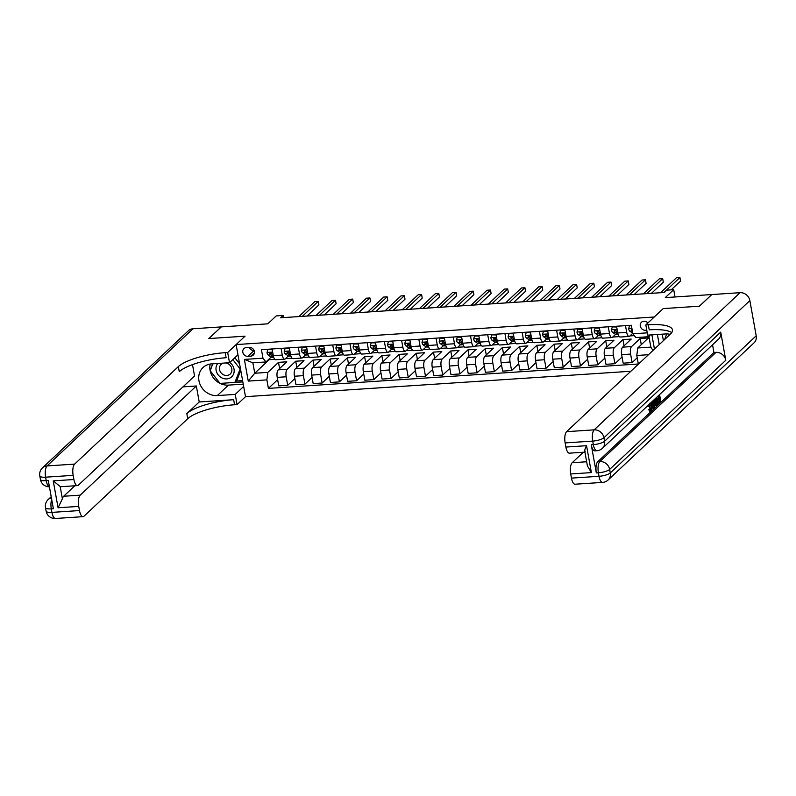 <?xml version="1.0" encoding="UTF-8"?>
<svg xmlns="http://www.w3.org/2000/svg" width="796" height="796" viewBox="0 0 796 796"><rect width="100%" height="100%" fill="white"/><g stroke="black" fill="none" stroke-linecap="round" stroke-linejoin="round"><path stroke-width="1.19" d="M647.884 322.987A4.756 4.229 -133.2 0 0 643.874 321.246A4.756 4.229 -133.2 0 0 641.427 322.28A4.756 4.229 -133.2 0 0 640.74 327.425A4.756 4.229 -133.2 0 0 645.496 330.26A4.756 4.229 -133.2 0 0 646.73 329.982M675.018 296.978L673.705 289.684L665.267 297.614L711.763 294.55L699.356 306.211L663.197 308.599L654.262 316.997L236.114 344.578L245.496 396.677L630.86 371.254M192.98 328.768L47.054 465.929A8.915 7.92 -133.2 0 0 42.467 467.879L188.393 330.718A8.915 7.92 46.8 0 1 192.98 328.768L221.228 326.907L208.821 338.569L245.049 336.181L208.89 338.559L221.298 326.897L267.794 323.833L276.232 315.903L283.117 315.445L280.64 317.783L664.332 292.47L666.819 290.142L673.705 289.684M247.855 356.339L250.889 356.14A4.607 4.099 -133.2 0 0 253.257 355.135A4.607 4.099 -133.2 0 0 253.914 350.15A4.607 4.099 -133.2 0 0 249.317 347.404L246.282 347.613A4.607 4.099 -133.2 0 0 243.914 348.618A4.607 4.099 -133.2 0 0 243.258 353.593A4.607 4.099 -133.2 0 0 247.855 356.339L254.083 350.509A4.607 4.099 -133.2 0 1 249.297 347.414M657.406 334.499L659.227 344.598M266.869 379.881L248.262 381.105L244.362 359.414L262.969 358.19L265.964 361.961L252.879 362.817L254.75 373.244L267.834 372.379L266.869 379.881L268.401 388.398L638.322 364.001L636.79 355.484L637.755 347.981L650.849 347.116L648.969 336.698L635.885 337.564L632.89 333.793L647.247 332.847M632.89 333.793L631.347 325.275L261.436 349.673L262.969 358.19M651.894 334.857L654.451 349.086M648.471 354.708L636.79 355.484M237.954 354.787L229.517 362.717L227.676 352.509L245.049 336.181L236.114 344.578M283.505 317.594L283.117 315.445M269.028 359.076L269.147 359.712L254.75 373.244L248.262 381.105M265.964 361.961L271.157 357.076M625.497 325.663L626.701 332.38A5.94 2.199 86.2 0 0 629.079 336.449A5.94 2.199 86.2 0 0 629.706 336.151L632.79 333.245A11.373 4.209 86.2 0 1 632.502 333.046L629.795 331.176A3.94 1.453 86.2 0 1 628.651 328.688L629.517 325.773L631.417 325.654M608.273 326.798L609.477 333.514A5.94 2.199 86.2 0 0 611.855 337.584A5.94 2.199 86.2 0 0 612.482 337.285L615.587 334.36M591.05 327.932L592.264 334.648A5.94 2.199 86.2 0 0 594.632 338.718A5.94 2.199 86.2 0 0 595.259 338.419L598.363 335.494M573.826 329.066L575.04 335.793A5.94 2.199 86.2 0 0 577.418 339.852A5.94 2.199 86.2 0 0 578.035 339.554L581.14 336.638M556.603 330.211L557.817 336.927A5.94 2.199 86.2 0 0 560.195 340.986A5.94 2.199 86.2 0 0 560.812 340.688L563.926 337.773M539.389 331.345L540.593 338.061A5.94 2.199 86.2 0 0 542.971 342.121A5.94 2.199 86.2 0 0 543.598 341.822L546.703 338.907M522.166 332.479L523.37 339.195A5.94 2.199 86.2 0 0 525.748 343.265A5.94 2.199 86.2 0 0 526.375 342.967L529.479 340.041M504.943 333.614L506.156 340.33A5.94 2.199 86.2 0 0 508.525 344.399A5.94 2.199 86.2 0 0 509.151 344.101L512.256 341.176M487.719 334.748L488.933 341.464A5.94 2.199 86.2 0 0 491.311 345.534A5.94 2.199 86.2 0 0 491.928 345.235L495.032 342.31M470.496 335.882L471.71 342.598A5.94 2.199 86.2 0 0 474.088 346.668A5.94 2.199 86.2 0 0 474.705 346.369L477.819 343.444M453.282 337.016L454.486 343.743A5.94 2.199 86.2 0 0 456.864 347.802A5.94 2.199 86.2 0 0 457.481 347.504L460.595 344.588M436.059 338.161L437.263 344.877A5.94 2.199 86.2 0 0 439.641 348.937A5.94 2.199 86.2 0 0 440.268 348.638L443.372 345.723M418.835 339.295L420.039 346.011A5.94 2.199 86.2 0 0 422.417 350.081A5.94 2.199 86.2 0 0 423.044 349.772L426.149 346.857M401.612 340.429L402.826 347.146A5.94 2.199 86.2 0 0 405.204 351.215A5.94 2.199 86.2 0 0 405.821 350.917L408.925 347.991M384.388 341.564L385.602 348.28A5.94 2.199 86.2 0 0 387.98 352.349A5.94 2.199 86.2 0 0 388.597 352.051L391.702 349.126M367.175 342.698L368.379 349.414A5.94 2.199 86.2 0 0 370.757 353.484A5.94 2.199 86.2 0 0 371.374 353.185L374.488 350.26M349.951 343.832L351.155 350.558A5.94 2.199 86.2 0 0 353.533 354.618A5.94 2.199 86.2 0 0 354.16 354.32L357.265 351.404M332.728 344.966L333.932 351.693A5.94 2.199 86.2 0 0 336.31 355.752A5.94 2.199 86.2 0 0 336.937 355.454L340.041 352.538M315.505 346.111L316.718 352.827A5.94 2.199 86.2 0 0 319.087 356.887A5.94 2.199 86.2 0 0 319.713 356.588L322.818 353.673M298.281 347.245L299.495 353.961A5.94 2.199 86.2 0 0 301.873 358.031A5.94 2.199 86.2 0 0 302.49 357.722L305.594 354.807M281.058 348.379L282.272 355.096A5.94 2.199 86.2 0 0 284.65 359.165A5.94 2.199 86.2 0 0 285.267 358.867L288.381 355.941M279.625 368.528L278.51 362.349L267.834 372.379M278.51 362.349L286.779 361.802L278.192 369.871A5.94 2.199 86.2 0 0 277.217 377.374L278.749 385.891L287.704 385.304L294.858 378.578M296.848 367.394L295.734 361.215L287.147 369.284A5.94 2.199 86.2 0 0 286.172 376.787L287.704 385.304M295.734 361.215L304.002 360.668L295.415 368.737A5.94 2.199 86.2 0 0 294.44 376.239L295.973 384.757L304.928 384.17L312.082 377.443M314.062 366.26L312.957 360.081L304.37 368.15A5.94 2.199 86.2 0 0 303.395 375.642L304.928 384.17M312.957 360.081L321.216 359.533L312.629 367.603A5.94 2.199 86.2 0 0 311.664 375.105L313.196 383.622L322.151 383.025L329.305 376.309M331.285 365.115L330.171 358.936L321.584 367.016A5.94 2.199 86.2 0 0 320.619 374.508L322.151 383.025M330.171 358.936L338.439 358.399L329.852 366.468A5.94 2.199 86.2 0 0 328.887 373.961L330.42 382.488L339.375 381.891L346.529 375.165M348.509 363.981L347.394 357.802L338.807 365.871A5.94 2.199 86.2 0 0 337.842 373.374L339.375 381.891M347.394 357.802L355.663 357.255L347.076 365.334A5.94 2.199 86.2 0 0 346.101 372.827L347.633 381.344L356.588 380.757L363.742 374.03M365.732 362.847L364.618 356.668L356.031 364.737A5.94 2.199 86.2 0 0 355.056 372.239L356.588 380.757M364.618 356.668L372.886 356.12L364.299 364.19A5.94 2.199 86.2 0 0 363.324 371.692L364.857 380.209L373.812 379.622L380.966 372.896M382.956 361.712L381.841 355.533L373.254 363.603A5.94 2.199 86.2 0 0 372.279 371.105L373.812 379.622M381.841 355.533L390.11 354.986L381.523 363.056A5.94 2.199 86.2 0 0 380.548 370.558L382.08 379.075L391.035 378.488L398.189 371.762M400.169 360.578L399.065 354.399L390.478 362.469A5.94 2.199 86.2 0 0 389.503 369.971L391.035 378.488M399.065 354.399L407.323 353.852L398.736 361.921A5.94 2.199 86.2 0 0 397.771 369.424L399.303 377.941L408.258 377.354L415.413 370.628M417.393 359.444L416.278 353.265L407.691 361.334A5.94 2.199 86.2 0 0 406.726 368.827L408.258 377.354M416.278 353.265L424.547 352.718L415.96 360.787A5.94 2.199 86.2 0 0 414.995 368.289L416.527 376.806L425.482 376.21L432.636 369.493M434.616 358.309L433.502 352.121L424.915 360.2A5.94 2.199 86.2 0 0 423.95 367.692L425.482 376.21M433.502 352.121L441.77 351.583L433.183 359.653A5.94 2.199 86.2 0 0 432.208 367.155L433.74 375.672L442.695 375.075L449.859 368.349M451.839 357.165L450.725 350.986L442.138 359.066A5.94 2.199 86.2 0 0 441.163 366.558L442.695 375.075M450.725 350.986L458.993 350.449L450.407 358.518A5.94 2.199 86.2 0 0 449.432 366.011L450.964 374.538L459.919 373.941L467.073 367.215M469.063 356.031L467.949 349.852L459.362 357.921A5.94 2.199 86.2 0 0 458.387 365.424L459.919 373.941M467.949 349.852L476.217 349.305L467.63 357.384A5.94 2.199 86.2 0 0 466.655 364.876L468.187 373.394L477.142 372.807L484.296 366.08M486.276 354.897L485.172 348.718L476.585 356.787A5.94 2.199 86.2 0 0 475.61 364.289L477.142 372.807M485.172 348.718L493.44 348.17L484.854 356.24A5.94 2.199 86.2 0 0 483.878 363.742L485.411 372.259L494.366 371.672L501.52 364.946M503.5 353.762L502.395 347.583L493.809 355.653A5.94 2.199 86.2 0 0 492.833 363.155L494.366 371.672M502.395 347.583L510.654 347.036L502.067 355.106A5.94 2.199 86.2 0 0 501.102 362.608L502.634 371.125L511.589 370.538L518.743 363.812M520.723 352.628L519.609 346.449L511.022 354.519A5.94 2.199 86.2 0 0 510.057 362.021L511.589 370.538M519.609 346.449L527.877 345.902L519.29 353.971A5.94 2.199 86.2 0 0 518.315 361.474L519.858 369.991L528.813 369.404L535.967 362.678M537.947 351.494L536.832 345.315L528.245 353.384A5.94 2.199 86.2 0 0 527.27 360.877L528.813 369.404M536.832 345.315L545.101 344.767L536.514 352.837A5.94 2.199 86.2 0 0 535.539 360.339L537.071 368.856L546.026 368.259L553.18 361.543M555.17 350.359L554.056 344.171L545.469 352.25A5.94 2.199 86.2 0 0 544.494 359.742L546.026 368.259M554.056 344.171L562.324 343.633L553.737 351.703A5.94 2.199 86.2 0 0 552.762 359.195L554.295 367.722L563.25 367.125L570.404 360.399M572.394 349.215L571.279 343.036L562.692 351.106A5.94 2.199 86.2 0 0 561.717 358.608L563.25 367.125M571.279 343.036L579.548 342.499L570.961 350.568A5.94 2.199 86.2 0 0 569.986 358.061L571.518 366.578L580.473 365.991L587.627 359.265M589.607 348.081L588.503 341.902L579.916 349.971A5.94 2.199 86.2 0 0 578.941 357.474L580.473 365.991M588.503 341.902L596.761 341.355L588.174 349.434A5.94 2.199 86.2 0 0 587.209 356.926L588.742 365.444L597.697 364.857L604.851 358.13M606.831 346.947L605.716 340.768L597.129 348.837A5.94 2.199 86.2 0 0 596.164 356.339L597.697 364.857M605.716 340.768L613.985 340.22L605.398 348.29A5.94 2.199 86.2 0 0 604.433 355.792L605.965 364.309L614.92 363.722L622.074 356.996M624.054 345.812L622.94 339.633L614.353 347.703A5.94 2.199 86.2 0 0 613.388 355.205L614.92 363.722M622.94 339.633L631.208 339.086L622.621 347.155A5.94 2.199 86.2 0 0 621.646 354.658L623.178 363.175L632.133 362.588L637.208 357.822M641.278 344.678L640.163 338.499L631.576 346.568A5.94 2.199 86.2 0 0 630.601 354.071L632.133 362.588M640.163 338.499L648.432 337.952L637.755 347.981M269.147 359.712L274.809 359.334M285.515 358.628L292.023 358.2M302.739 357.494L309.246 357.066M319.962 356.359L326.469 355.931M337.176 355.225L343.693 354.797M354.399 354.091L360.916 353.663M371.623 352.956L378.13 352.529M388.846 351.822L395.353 351.384M406.069 350.678L412.577 350.25M423.293 349.543L429.8 349.116M440.506 348.409L447.024 347.981M457.73 347.275L464.237 346.847M474.953 346.141L481.461 345.713M492.177 345.006L498.684 344.569M509.4 343.862L515.908 343.434M526.614 342.728L533.131 342.3M543.837 341.593L550.354 341.166M561.061 340.459L567.568 340.031M578.284 339.325L584.791 338.897M595.508 338.191L602.015 337.763M612.731 337.056L619.238 336.618M629.944 335.912L634.342 335.623M272.103 348.966L273.317 355.683A5.94 2.199 86.2 0 0 275.695 359.752L284.65 359.165M268.401 388.398L277.635 379.712M289.326 347.832L290.54 354.548A5.94 2.199 86.2 0 0 292.918 358.618L301.873 358.031M306.55 346.698L307.763 353.414A5.94 2.199 86.2 0 0 310.132 357.484L319.087 356.887M323.773 345.564L324.977 352.28A5.94 2.199 86.2 0 0 327.355 356.349L336.31 355.752M340.996 344.429L342.2 351.145A5.94 2.199 86.2 0 0 344.578 355.205L353.533 354.618M358.22 343.295L359.424 350.011A5.94 2.199 86.2 0 0 361.802 354.071L370.757 353.484M375.433 342.151L376.647 348.877A5.94 2.199 86.2 0 0 379.025 352.936L387.98 352.349M392.657 341.016L393.871 347.733A5.94 2.199 86.2 0 0 396.239 351.802L405.204 351.215M409.88 339.882L411.084 346.598A5.94 2.199 86.2 0 0 413.462 350.668L422.417 350.081M427.104 338.748L428.308 345.464A5.94 2.199 86.2 0 0 430.686 349.534L439.641 348.937M444.327 337.613L445.531 344.33A5.94 2.199 86.2 0 0 447.909 348.399L456.864 347.802M461.541 336.479L462.755 343.195A5.94 2.199 86.2 0 0 465.133 347.255L474.088 346.668M478.764 335.335L479.978 342.061A5.94 2.199 86.2 0 0 482.356 346.121L491.311 345.534M495.988 334.201L497.202 340.927A5.94 2.199 86.2 0 0 499.57 344.986L508.525 344.399M513.211 333.066L514.415 339.783A5.94 2.199 86.2 0 0 516.793 343.852L525.748 343.265M530.435 331.932L531.638 338.648A5.94 2.199 86.2 0 0 534.017 342.718L542.971 342.121M547.648 330.798L548.862 337.514A5.94 2.199 86.2 0 0 551.24 341.584L560.195 340.986M564.871 329.663L566.085 336.38A5.94 2.199 86.2 0 0 568.463 340.449L577.418 339.852M582.095 328.529L583.309 335.245A5.94 2.199 86.2 0 0 585.677 339.305L594.632 338.718M599.318 327.385L600.522 334.111A5.94 2.199 86.2 0 0 602.9 338.171L611.855 337.584M616.542 326.251L617.746 332.967A5.94 2.199 86.2 0 0 620.124 337.036L629.079 336.449M252.879 362.817L244.362 359.414M650.014 334.987L648.969 336.698M652.979 350.469L650.849 347.116M272.242 349.703L267.864 349.633L266.998 352.538A3.94 1.453 86.2 0 0 268.143 355.026L270.849 356.897A11.373 4.209 86.2 0 0 272.053 357.275L273.675 357.165M273.247 355.324L272.411 354.747A3.94 1.453 -93.8 0 1 271.516 353.255L269.864 353.364A3.94 1.453 86.2 0 0 270.759 354.857L273.466 356.727A11.373 4.209 86.2 0 0 273.565 356.787M307.037 316.042L318.897 304.888L318.261 301.376L302.331 316.35M318.261 301.376L314.818 301.604L298.888 316.579M271.615 353.533L270.839 352.986A2.01 0.746 -93.8 0 1 270.58 352.688L269.864 353.364L270.033 352.708M289.455 348.568L285.087 348.489L284.222 351.404A3.94 1.453 86.2 0 0 285.356 353.892L288.072 355.762A11.373 4.209 86.2 0 0 289.276 356.14L290.898 356.031M290.47 354.19L289.635 353.613A3.94 1.453 -93.8 0 1 288.739 352.121L287.087 352.23A3.94 1.453 86.2 0 0 287.983 353.723L290.689 355.583A11.373 4.209 86.2 0 0 290.779 355.653M324.261 314.898L336.121 303.754L335.484 300.241L319.554 315.216M335.484 300.241L332.041 300.46L316.111 315.435M288.839 352.399L288.053 351.852A2.01 0.746 -93.8 0 1 287.804 351.553L287.087 352.23L287.247 351.573M306.679 347.424L302.311 347.355L301.435 350.26A3.94 1.453 86.2 0 0 302.579 352.757L305.286 354.628A11.373 4.209 86.2 0 0 306.5 355.006L308.112 354.897M307.694 353.056L306.848 352.469A3.94 1.453 -93.8 0 1 305.962 350.976L304.311 351.086A3.94 1.453 86.2 0 0 305.196 352.578L307.903 354.449A11.373 4.209 86.2 0 0 308.002 354.519M341.484 313.763L353.334 302.619L352.708 299.097L336.778 314.072M352.708 299.097L349.265 299.326L333.325 314.301M306.062 351.255L305.276 350.718A2.01 0.746 -93.8 0 1 305.027 350.419L304.311 351.086L304.47 350.439M323.902 346.29L319.534 346.22L318.659 349.126A3.94 1.453 86.2 0 0 319.803 351.623L322.509 353.484A11.373 4.209 86.2 0 0 323.723 353.872L325.335 353.762M324.917 351.922L324.072 351.335A3.94 1.453 -93.8 0 1 323.186 349.842L321.534 349.951A3.94 1.453 86.2 0 0 322.42 351.444L325.126 353.315A11.373 4.209 86.2 0 0 325.226 353.384M358.707 312.629L370.558 301.485L369.931 297.963L353.991 312.937M369.931 297.963L366.478 298.192L350.548 313.166M323.285 350.121L322.499 349.583A2.01 0.746 -93.8 0 1 322.241 349.285L321.534 349.951L321.693 349.295M341.126 345.156L336.758 345.086L335.882 347.991A3.94 1.453 86.2 0 0 337.026 350.479L339.733 352.349A11.373 4.209 86.2 0 0 340.947 352.728L342.559 352.628M342.141 350.787L341.295 350.2A3.94 1.453 -93.8 0 1 340.409 348.708L338.748 348.817A3.94 1.453 86.2 0 0 339.643 350.31L342.35 352.18A11.373 4.209 86.2 0 0 342.449 352.24M375.921 311.495L387.781 300.351L387.145 296.828L371.215 311.803M387.145 296.828L383.702 297.057L367.772 312.032M340.499 348.986L339.723 348.449A2.01 0.746 -93.8 0 1 339.464 348.15L338.748 348.817L338.917 348.16M217.746 363.493A9.661 8.587 -133.2 0 0 218.87 375.692A9.661 8.587 -133.2 0 0 230.979 377.384A9.661 8.587 -133.2 0 0 229.755 362.488M223.427 363.115A6.617 5.88 -133.2 0 0 221.626 363.981A6.617 5.88 -133.2 0 0 221.139 364.379A6.617 5.88 -133.2 0 0 221.149 372.956A6.617 5.88 -133.2 0 0 229.706 374.428A6.617 5.88 -133.2 0 0 230.193 374.02A6.617 5.88 -133.2 0 0 231.397 367.424A6.617 5.88 -133.2 0 0 225.686 362.966M240.72 370.18L236.87 380.558L234.89 382.428L220.014 383.413L210.204 370.737L212.771 363.822M234.83 357.722L239.586 363.871M240.402 368.359L234.89 382.428L242.83 381.901M232.85 359.583L239.954 368.777M664.64 339.504L666.72 333.922M55.501 518.475A8.915 8.915 0 0 1 46.138 511.161A8.915 2.418 -10.2 0 0 51.929 512.385L79.491 510.564A8.915 3.303 86.2 0 0 83.053 516.664L55.501 518.475A8.915 3.303 -93.8 0 1 51.929 512.385L51.302 508.863L53.362 508.724L48.297 480.565L46.228 480.694L45.601 477.182A8.915 3.303 -93.8 0 1 47.054 465.929L74.615 464.108A8.915 3.303 86.2 0 0 73.152 475.361L45.601 477.182A8.915 2.418 169.8 0 1 39.8 475.958A8.915 8.915 0 0 1 42.467 467.879M229.517 362.717L211.607 363.891A16.716 14.855 -133.2 0 0 203.01 367.553A16.716 14.855 -133.2 0 0 200.612 385.632A16.716 14.855 -133.2 0 0 217.308 395.582L235.218 394.398L237.059 404.607L234.571 404.766A37.153 10.05 -10.2 0 0 187.727 418.706L83.988 516.216A8.915 3.303 86.2 0 1 83.053 516.664M227.676 352.509L225.198 352.668A37.153 10.05 -10.2 0 0 178.344 366.608L74.615 464.108M77.461 485.61L60.934 486.704A8.915 3.303 -93.8 0 1 60.178 486.525L62.377 498.784L58.068 507.768L53.233 480.874L73.899 479.51A8.915 3.303 86.2 0 0 77.461 485.61A8.915 3.303 86.2 0 0 78.396 485.162L194.542 375.991L192.493 364.618M182.971 386.876L196.343 385.99L80.197 495.162A8.915 3.303 86.2 0 0 78.734 506.405L58.068 507.768M199.219 401.97L233.666 399.701A37.153 10.05 -10.2 0 0 186.811 413.631L199.219 401.97L196.343 385.99M73.899 479.51L73.152 475.361M243.656 386.468L235.218 394.398M245.496 396.677L237.059 404.607M79.491 510.564L78.734 506.405M62.377 498.784A8.915 3.303 -93.8 0 1 63.66 496.256L80.197 495.162M74.794 485.789L63.66 496.256M225.198 352.668L226.114 357.742A37.153 10.05 -10.2 0 0 179.259 371.672L178.344 366.608M53.233 480.874L60.178 486.525M243.238 384.15L228.422 385.125A16.716 14.855 46.8 0 1 220.064 383.403M219.975 383.364A16.716 14.855 46.8 0 1 210.194 364.061M212.622 363.832L210.323 370.419M236.382 381.025L242.601 380.607M649.914 410.01L649.725 403.851M649.397 404.149L649.367 406.109L647.795 406.298L647.755 405.691M650.073 411.005L648.481 409.622L649.954 408.905L650.491 409.97M652.173 402.07L652.571 401.174M654.063 399.761L654.352 407.821L652.77 408.338L651.854 405.851M657.775 402.487L659.158 401.204L658.829 399.423M657.138 398.915L658.511 397.622L658.192 395.881M591.259 444.755L593.328 444.616A8.915 3.303 86.2 0 0 596.891 450.715L594.821 450.854A8.915 3.303 -93.8 0 1 591.259 444.755L596.323 472.914A8.915 3.303 -93.8 0 1 597.786 461.67L599.856 461.531L716.002 352.359A8.915 7.92 46.8 0 1 725.783 360.26L720.718 332.101A8.915 7.92 46.8 0 1 718.559 339.146L602.413 448.317A8.915 7.92 -133.2 0 0 604.572 441.273L720.718 332.101M712.549 344.797L713.932 352.499L597.786 461.67M656.352 405.632L654.889 405.492L654.222 404.199M655.436 405.691L655.994 405.423L654.66 399.204M699.425 306.211L663.197 308.599L645.825 324.927L648.302 324.768A37.153 10.05 169.8 0 1 672.461 329.852A37.153 10.05 169.8 0 1 670.332 334.161L566.593 431.661L594.154 429.85L740.081 292.679L711.833 294.55L699.425 306.211M670.152 334.33A16.716 14.855 -133.2 0 0 665.565 333.952L647.655 335.136L645.825 324.927M585.229 451.889C584.403 450.825 584.841 448.765 586.553 445.7L591.388 472.595L570.722 473.958L571.468 478.117L599.03 476.297L598.393 472.774L596.323 472.914M570.722 473.958A8.915 3.303 -93.8 0 1 572.185 462.715L586.652 461.76M583.319 452.247L572.185 462.715M725.783 360.26L609.637 469.431L610.273 472.953A8.915 2.418 -10.2 0 1 599.03 476.297A8.915 3.303 86.2 0 0 602.592 482.396L575.04 484.217A8.915 3.303 -93.8 0 1 571.468 478.117M740.081 292.679A8.915 7.92 46.8 0 1 749.862 300.59L756.2 335.793A8.915 7.92 46.8 0 1 754.041 342.837L608.114 479.998A8.915 7.92 -133.2 0 0 610.273 472.953L756.2 335.793M662.222 334.181L663.396 340.678M584.921 452.148L569.448 453.163A8.915 3.303 -93.8 0 1 565.886 447.063L586.553 445.7M749.862 300.59L603.935 437.75L604.572 441.273A8.915 2.418 -10.2 0 1 593.328 444.616L592.692 441.093L565.14 442.914L565.886 447.063M565.14 442.914A8.915 3.303 -93.8 0 1 566.593 431.661M713.932 352.499L716.002 352.359M648.302 324.768L649.218 329.833A37.153 10.05 169.8 0 1 671.695 332.599M591.388 472.595L587.398 465.889L584.752 451.193M659.566 394.587L660.849 401.701L658.75 403.681L658.571 402.706L660.252 401.124L659.784 398.527L658.222 400L658.043 399.025L659.615 397.552L658.511 397.622M659.615 397.552L659.148 394.985M658.043 399.025L657.168 399.085M658.222 400L657.337 400.06M660.252 401.124L659.158 401.204M658.571 402.706L657.824 402.756M658.75 403.681L658.003 403.731M656.531 405.622L655.994 405.423L658.103 404.288L656.819 397.174M655.188 398.706L655.327 402.03L656.382 404.567L656.899 404.278L657.506 403.711L656.402 397.572M656.382 404.567L656.899 404.278L656.073 404.328M654.909 402.408L654.163 402.458M657.506 403.711L656.402 403.781L655.446 398.468M652.033 401.672L652.422 402.786L653.695 401.592L653.635 400.169M653.874 408.258L651.596 402.079M653.854 405.313L653.745 402.686L652.73 403.642L653.934 407.064L653.854 405.313L653.327 405.353M653.695 401.592L652.591 401.672M650.75 410.069L651.357 405.771L650.252 405.841M651.357 405.771C651.038 403.761 650.531 402.905 649.825 403.204M650.959 402.686L651.775 405.373L651.178 410.925L649.586 409.552L648.481 409.622M649.586 409.552L649.954 408.905M651.178 410.925L649.645 411.214M648.899 406.229L648.859 404.657M358.349 344.021L353.971 343.952L353.106 346.857A3.94 1.453 86.2 0 0 354.25 349.345L356.956 351.215A11.373 4.209 86.2 0 0 358.16 351.593L359.782 351.494M359.354 349.643L358.518 349.066A3.94 1.453 -93.8 0 1 357.623 347.573L355.971 347.683A3.94 1.453 86.2 0 0 356.867 349.175L359.573 351.046A11.373 4.209 86.2 0 0 359.673 351.106M393.144 310.36L405.005 299.216L404.368 295.694L388.438 310.669M404.368 295.694L400.925 295.923L384.995 310.898M357.722 347.852L356.946 347.315A2.01 0.746 -93.8 0 1 356.688 347.006L355.971 347.683L356.14 347.026M375.573 342.887L371.195 342.817L370.329 345.723A3.94 1.453 86.2 0 0 371.473 348.21L374.18 350.081A11.373 4.209 86.2 0 0 375.384 350.459L377.005 350.349M376.578 348.509L375.742 347.932A3.94 1.453 -93.8 0 1 374.846 346.439L373.195 346.549A3.94 1.453 86.2 0 0 374.09 348.041L376.797 349.912A11.373 4.209 86.2 0 0 376.896 349.971M410.368 309.226L422.228 298.082L421.591 294.56L405.661 309.535M421.591 294.56L418.149 294.789L402.219 309.763M374.946 346.718L374.16 346.18A2.01 0.746 -93.8 0 1 373.911 345.872L373.195 346.549L373.364 345.892M392.786 341.753L388.418 341.673L387.553 344.588A3.94 1.453 86.2 0 0 388.687 347.076L391.393 348.947A11.373 4.209 86.2 0 0 392.607 349.325L394.219 349.215M393.801 347.374L392.965 346.797A3.94 1.453 -93.8 0 1 392.07 345.305L390.418 345.414A3.94 1.453 86.2 0 0 391.304 346.907L394.01 348.767A11.373 4.209 86.2 0 0 394.11 348.837M427.591 308.092L439.452 296.938L438.815 293.425L422.885 308.4M438.815 293.425L435.372 293.644L419.432 308.629M392.169 345.583L391.383 345.036A2.01 0.746 -93.8 0 1 391.135 344.738L390.418 345.414L390.577 344.758M410.01 340.618L405.642 340.539L404.766 343.444A3.94 1.453 86.2 0 0 405.91 345.942L408.617 347.812A11.373 4.209 86.2 0 0 409.831 348.19L411.442 348.081M411.025 346.24L410.179 345.663A3.94 1.453 -93.8 0 1 409.293 344.171L407.642 344.27A3.94 1.453 86.2 0 0 408.527 345.772L411.233 347.633A11.373 4.209 86.2 0 0 411.333 347.703M444.815 306.948L456.665 295.804L456.038 292.291L440.098 307.266M456.038 292.291L452.596 292.51L436.656 307.485M409.393 344.439L408.607 343.902A2.01 0.746 -93.8 0 1 408.348 343.603L407.642 344.27L407.801 343.623M427.233 339.474L422.865 339.404L421.989 342.31A3.94 1.453 86.2 0 0 423.134 344.807L425.84 346.678A11.373 4.209 86.2 0 0 427.054 347.056L428.666 346.947M428.248 345.106L427.402 344.519A3.94 1.453 -93.8 0 1 426.517 343.026L424.855 343.136A3.94 1.453 86.2 0 0 425.751 344.628L428.457 346.499A11.373 4.209 86.2 0 0 428.556 346.568M462.038 305.813L473.889 294.669L473.262 291.147L457.322 306.122M473.262 291.147L469.809 291.376L453.879 306.351M426.606 343.305L425.83 342.768A2.01 0.746 -93.8 0 1 425.571 342.469L424.855 343.136L425.024 342.479M444.457 338.34L440.079 338.27L439.213 341.176A3.94 1.453 86.2 0 0 440.357 343.673L443.064 345.534A11.373 4.209 86.2 0 0 444.277 345.922L445.889 345.812M445.471 343.971L444.626 343.384A3.94 1.453 -93.8 0 1 443.73 341.892L442.079 342.001A3.94 1.453 86.2 0 0 442.974 343.494L445.68 345.365A11.373 4.209 86.2 0 0 445.78 345.424M479.252 304.679L491.112 293.535L490.475 290.013L474.545 304.987M490.475 290.013L487.033 290.241L471.103 305.216M443.83 342.171L443.054 341.633A2.01 0.746 -93.8 0 1 442.795 341.335L442.079 342.001L442.248 341.345M461.68 337.205L457.302 337.136L456.436 340.041A3.94 1.453 86.2 0 0 457.581 342.529L460.287 344.399A11.373 4.209 86.2 0 0 461.491 344.777L463.113 344.678M462.685 342.827L461.849 342.25A3.94 1.453 -93.8 0 1 460.954 340.758L459.302 340.867A3.94 1.453 86.2 0 0 460.197 342.36L462.904 344.23A11.373 4.209 86.2 0 0 463.003 344.29M496.475 303.545L508.336 292.401L507.699 288.878L491.769 303.853M507.699 288.878L504.256 289.107L488.326 304.082M461.053 341.036L460.277 340.499A2.01 0.746 -93.8 0 1 460.018 340.2L459.302 340.867L459.471 340.21M478.894 336.071L474.525 336.002L473.66 338.907A3.94 1.453 86.2 0 0 474.794 341.394L477.5 343.265A11.373 4.209 86.2 0 0 478.714 343.643L480.336 343.544M479.908 341.693L479.073 341.116A3.94 1.453 -93.8 0 1 478.177 339.623L476.525 339.733A3.94 1.453 86.2 0 0 477.411 341.225L480.127 343.096A11.373 4.209 86.2 0 0 480.217 343.156M513.699 302.41L525.559 291.266L524.922 287.744L508.992 302.719M524.922 287.744L521.48 287.973L505.55 302.948M478.277 339.902L477.491 339.365A2.01 0.746 -93.8 0 1 477.242 339.056L476.525 339.733L476.685 339.076M496.117 334.937L491.749 334.867L490.873 337.773A3.94 1.453 86.2 0 0 492.018 340.26L494.724 342.131A11.373 4.209 86.2 0 0 495.938 342.509L497.55 342.399M497.132 340.559L496.286 339.982A3.94 1.453 -93.8 0 1 495.401 338.489L493.749 338.599A3.94 1.453 86.2 0 0 494.634 340.091L497.341 341.962A11.373 4.209 86.2 0 0 497.44 342.021M530.922 301.276L542.773 290.132L542.146 286.61L526.216 301.585M542.146 286.61L538.703 286.839L522.763 301.813M495.5 338.768L494.714 338.23A2.01 0.746 -93.8 0 1 494.465 337.922L493.749 338.599L493.908 337.942M513.34 333.803L508.972 333.723L508.097 336.638A3.94 1.453 86.2 0 0 509.241 339.126L511.947 340.996A11.373 4.209 86.2 0 0 513.161 341.375L514.773 341.265M514.355 339.424L513.51 338.847A3.94 1.453 -93.8 0 1 512.624 337.355L510.972 337.464A3.94 1.453 86.2 0 0 511.858 338.957L514.564 340.817A11.373 4.209 86.2 0 0 514.664 340.887M548.145 300.132L559.996 288.988L559.369 285.475L543.429 300.45M559.369 285.475L555.916 285.694L539.987 300.679M512.723 337.633L511.937 337.086A2.01 0.746 -93.8 0 1 511.679 336.788L510.972 337.464L511.132 336.808M530.564 332.658L526.196 332.589L525.32 335.494A3.94 1.453 86.2 0 0 526.464 337.992L529.171 339.862A11.373 4.209 86.2 0 0 530.385 340.24L531.997 340.131M531.579 338.29L530.733 337.713A3.94 1.453 -93.8 0 1 529.847 336.21L528.186 336.32A3.94 1.453 86.2 0 0 529.081 337.812L531.788 339.683A11.373 4.209 86.2 0 0 531.887 339.753M565.359 298.998L577.219 287.853L576.583 284.331L560.653 299.316M576.583 284.331L573.14 284.56L557.21 299.535M529.937 336.489L529.161 335.952A2.01 0.746 -93.8 0 1 528.902 335.653L528.186 336.32L528.355 335.673M547.787 331.524L543.409 331.454L542.544 334.36A3.94 1.453 86.2 0 0 543.688 336.857L546.394 338.718A11.373 4.209 86.2 0 0 547.598 339.106L549.22 338.996M548.792 337.156L547.956 336.569A3.94 1.453 -93.8 0 1 547.061 335.076L545.409 335.186A3.94 1.453 86.2 0 0 546.305 336.678L549.011 338.549A11.373 4.209 86.2 0 0 549.111 338.618M582.582 297.863L594.443 286.719L593.806 283.197L577.876 298.172M593.806 283.197L590.363 283.426L574.433 298.4M547.16 335.355L546.384 334.817A2.01 0.746 -93.8 0 1 546.126 334.519L545.409 335.186L545.578 334.529M565.001 330.39L560.633 330.32L559.767 333.225A3.94 1.453 86.2 0 0 560.901 335.723L563.618 337.584A11.373 4.209 86.2 0 0 564.822 337.962L566.444 337.862M566.016 336.021L565.18 335.434A3.94 1.453 -93.8 0 1 564.284 333.942L562.633 334.051A3.94 1.453 86.2 0 0 563.528 335.544L566.235 337.414A11.373 4.209 86.2 0 0 566.324 337.474M599.806 296.729L611.666 285.585L611.029 282.063L595.1 297.037M611.029 282.063L607.587 282.291L591.657 297.266M564.384 334.22L563.598 333.683A2.01 0.746 -93.8 0 1 563.349 333.385L562.633 334.051L562.792 333.395M582.224 329.255L577.856 329.186L576.981 332.091A3.94 1.453 86.2 0 0 578.125 334.579L580.831 336.449A11.373 4.209 86.2 0 0 582.045 336.827L583.657 336.728M583.239 334.877L582.403 334.3A3.94 1.453 -93.8 0 1 581.508 332.808L579.856 332.917A3.94 1.453 86.2 0 0 580.742 334.41L583.448 336.28A11.373 4.209 86.2 0 0 583.548 336.34M617.029 295.595L628.89 284.451L628.253 280.928L612.323 295.903M628.253 280.928L624.81 281.157L608.87 296.132M581.607 333.086L580.821 332.549A2.01 0.746 -93.8 0 1 580.573 332.25L579.856 332.917L580.015 332.26M599.448 328.121L595.08 328.051L594.204 330.957A3.94 1.453 86.2 0 0 595.348 333.444L598.055 335.315A11.373 4.209 86.2 0 0 599.269 335.693L600.88 335.584M600.463 333.743L599.617 333.166A3.94 1.453 -93.8 0 1 598.731 331.673L597.08 331.783A3.94 1.453 86.2 0 0 597.965 333.275L600.672 335.146A11.373 4.209 86.2 0 0 600.771 335.206M634.253 294.46L646.103 283.316L645.476 279.794L629.537 294.769M645.476 279.794L642.034 280.023L626.094 294.998M598.831 331.952L598.045 331.415A2.01 0.746 -93.8 0 1 597.786 331.106L597.08 331.783L597.239 331.126M616.671 326.987L612.303 326.917L611.428 329.823A3.94 1.453 86.2 0 0 612.572 332.31L615.278 334.181A11.373 4.209 86.2 0 0 616.492 334.559L618.104 334.449M617.686 332.609L616.84 332.031A3.94 1.453 -93.8 0 1 615.955 330.539L614.293 330.648A3.94 1.453 86.2 0 0 615.189 332.141L617.895 334.012A11.373 4.209 86.2 0 0 617.995 334.071M651.476 293.326L663.327 282.172L662.69 278.66L646.76 293.634M662.69 278.66L659.247 278.889L643.317 293.863M616.044 330.818L615.268 330.27A2.01 0.746 -93.8 0 1 615.01 329.972L614.293 330.648L614.462 329.992M671.177 289.853L680.55 281.038L679.913 277.525L663.983 292.5M679.913 277.525L676.471 277.744L660.541 292.719M631.964 328.698L631.517 329.514A3.94 1.453 86.2 0 0 632.382 330.977L629.795 331.176M287.147 369.284L278.192 369.871M304.37 368.15L295.415 368.737M321.584 367.016L312.629 367.603M338.807 365.871L329.852 366.468M356.031 364.737L347.076 365.334M373.254 363.603L364.299 364.19M390.478 362.469L381.523 363.056M407.691 361.334L398.736 361.921M424.915 360.2L415.96 360.787M442.138 359.066L433.183 359.653M459.362 357.921L450.407 358.518M476.585 356.787L467.63 357.384M493.809 355.653L484.854 356.24M511.022 354.519L502.067 355.106M528.245 353.384L519.29 353.971M545.469 352.25L536.514 352.837M562.692 351.106L553.737 351.703M579.916 349.971L570.961 350.568M597.129 348.837L588.174 349.434M614.353 347.703L605.398 348.29M631.576 346.568L622.621 347.155M286.172 376.787L277.217 377.374M282.272 355.096L273.317 355.683M299.495 353.961L290.54 354.548M303.395 375.642L294.44 376.239M316.718 352.827L307.763 353.414M320.619 374.508L311.664 375.105M333.932 351.693L324.977 352.28M337.842 373.374L328.887 373.961M351.155 350.558L342.2 351.145M355.056 372.239L346.101 372.827M368.379 349.414L359.424 350.011M372.279 371.105L363.324 371.692M385.602 348.28L376.647 348.877M389.503 369.971L380.548 370.558M402.826 347.146L393.871 347.733M406.726 368.827L397.771 369.424M420.039 346.011L411.084 346.598M423.95 367.692L414.995 368.289M437.263 344.877L428.308 345.464M441.163 366.558L432.208 367.155M454.486 343.743L445.531 344.33M458.387 365.424L449.432 366.011M471.71 342.598L462.755 343.195M475.61 364.289L466.655 364.876M488.933 341.464L479.978 342.061M492.833 363.155L483.878 363.742M506.156 340.33L497.202 340.927M510.057 362.021L501.102 362.608M523.37 339.195L514.415 339.783M527.27 360.877L518.315 361.474M540.593 338.061L531.638 338.648M544.494 359.742L535.539 360.339M557.817 336.927L548.862 337.514M561.717 358.608L552.762 359.195M575.04 335.793L566.085 336.38M578.941 357.474L569.986 358.061M592.264 334.648L583.309 335.245M596.164 356.339L587.209 356.926M609.477 333.514L600.522 334.111M613.388 355.205L604.433 355.792M626.701 332.38L617.746 332.967M630.601 354.071L621.646 354.658M254.412 352.827L250.889 356.14M272.67 352.091L267.018 352.459M273.466 356.727L270.849 356.897M270.759 354.857L268.143 355.026M273.137 354.698L272.411 354.747M289.893 350.956L284.242 351.325M290.689 355.583L288.072 355.762M287.983 353.723L285.356 353.892M290.361 353.563L289.635 353.613M307.117 349.822L301.465 350.19M307.903 354.449L305.286 354.628M305.196 352.578L302.579 352.757M307.584 352.429L306.848 352.469M324.33 348.678L318.679 349.056M325.126 353.315L322.509 353.484M322.42 351.444L319.803 351.623M324.798 351.295L324.072 351.335M341.554 347.544L335.902 347.922M342.35 352.18L339.733 352.349M339.643 350.31L337.026 350.479M342.021 350.15L341.295 350.2M233.666 399.701L234.571 404.766M186.811 413.631L187.727 418.706M49.412 486.764A8.915 3.303 -93.8 0 1 46.228 480.694A8.915 2.418 -10.2 0 1 40.437 479.481A8.915 8.915 0 0 0 49.422 486.814M51.402 497.818A8.915 7.92 -133.2 0 0 48.168 499.56A8.915 8.915 0 0 0 45.501 507.639A8.915 2.418 169.8 0 0 51.302 508.863A8.915 3.303 -93.8 0 1 51.69 499.43M228.422 385.125L217.308 395.582M599.856 461.531A8.915 3.303 86.2 0 0 598.393 472.774A8.915 2.418 169.8 0 0 609.637 469.431A8.915 7.92 -133.2 0 0 599.856 461.531M594.154 429.85A8.915 3.303 86.2 0 0 592.692 441.093A8.915 2.418 169.8 0 0 603.935 437.75A8.915 7.92 -133.2 0 0 594.154 429.85M358.777 346.409L353.125 346.787M359.573 351.046L356.956 351.215M356.867 349.175L354.25 349.345M359.245 349.016L358.518 349.066M376.001 345.275L370.349 345.643M376.797 349.912L374.18 350.081M374.09 348.041L371.473 348.21M376.468 347.882L375.742 347.932M393.224 344.141L387.572 344.509M394.01 348.767L391.393 348.947M391.304 346.907L388.687 347.076M393.692 346.748L392.965 346.797M410.438 343.006L404.786 343.375M411.233 347.633L408.617 347.812M408.527 345.772L405.91 345.942M410.915 345.613L410.179 345.663M427.661 341.872L422.009 342.24M428.457 346.499L425.84 346.678M425.751 344.628L423.134 344.807M428.129 344.479L427.402 344.519M444.884 340.728L439.233 341.106M445.68 345.365L443.064 345.534M442.974 343.494L440.357 343.673M445.352 343.335L444.626 343.384M462.108 339.594L456.456 339.972M462.904 344.23L460.287 344.399M460.197 342.36L457.581 342.529M462.575 342.2L461.849 342.25M479.331 338.459L473.68 338.837M480.127 343.096L477.5 343.265M477.411 341.225L474.794 341.394M479.799 341.066L479.073 341.116M496.545 337.325L490.903 337.693M497.341 341.962L494.724 342.131M494.634 340.091L492.018 340.26M497.022 339.932L496.286 339.982M513.768 336.191L508.117 336.559M514.564 340.817L511.947 340.996M511.858 338.957L509.241 339.126M514.236 338.798L513.51 338.847M530.992 335.056L525.34 335.424M531.788 339.683L529.171 339.862M529.081 337.812L526.464 337.992M531.459 337.663L530.733 337.713M548.215 333.922L542.564 334.29M549.011 338.549L546.394 338.718M546.305 336.678L543.688 336.857M548.683 336.529L547.956 336.569M565.439 332.778L559.787 333.156M566.235 337.414L563.618 337.584M563.528 335.544L560.901 335.723M565.906 335.385L565.18 335.434M582.662 331.643L577.01 332.022M583.448 336.28L580.831 336.449M580.742 334.41L578.125 334.579M583.13 334.25L582.403 334.3M599.876 330.509L594.224 330.887M600.672 335.146L598.055 335.315M597.965 333.275L595.348 333.444M600.343 333.116L599.617 333.166M617.099 329.375L611.447 329.743M617.895 334.012L615.278 334.181M615.189 332.141L612.572 332.31M617.567 331.982L616.84 332.031M631.915 328.4L628.671 328.609M632.024 329.027L631.517 329.514M40.437 479.481L39.8 475.958M51.203 496.714L48.168 499.56M46.138 511.161L45.501 507.639M602.592 482.396A8.915 8.915 0 0 0 608.114 479.998M596.891 450.715A8.915 8.915 0 0 0 602.413 448.317M655.327 405.711L656.431 405.632"/></g></svg>
